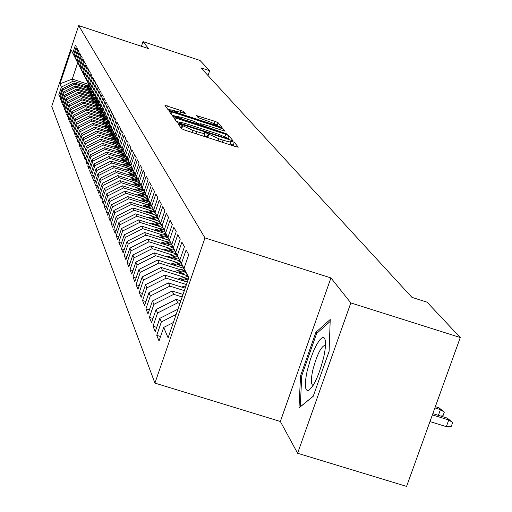 <?xml version="1.0" encoding="UTF-8"?>
<svg xmlns="http://www.w3.org/2000/svg" width="512" height="512" viewBox="0 0 512 512"><rect width="100%" height="100%" fill="white"/><g stroke="black" fill="none" stroke-linecap="round" stroke-linejoin="round"><path stroke-width="0.77" d="M180.032 124.429L178.266 124.07L181.549 128.698L184.71 130.067L235.814 146.662L238.291 147.168L234.285 142.298L230.362 140.998L230.957 141.779C230.662 142.266 228.038 141.728 223.078 140.166L218.861 138.797L206.106 132.909L204.365 132.55L204.902 133.299C204.589 133.786 201.92 133.235 196.902 131.661L192.672 130.285L180.032 124.429M234.08 146.099L233.306 145.146L230.214 143.936M208.269 137.715L207.322 136.704L204.154 135.475M183.738 111.469L164.954 105.318L168.23 109.939L171.219 111.219L222.074 127.52L218.086 122.669L215.11 121.402L196.602 115.635L198.189 117.677L209.242 121.581L217.325 125.094L210.989 123.757L179.117 113.37L171.104 109.875L185.248 113.485L183.738 111.469L183.187 113.082M200.96 67.853L411.923 297.357L427.059 302.17L460.275 337.53L350.822 302.918L330.938 277.926L204.973 237.926L78.694 25.6L148.595 48.653L143.008 41.626L200.013 60.448L209.664 70.72L200.96 67.853M176.23 118.221L173.747 117.702L177.274 122.675L180.378 124.013L233.082 140.858L228.787 135.642L225.696 134.317L176.23 118.221L175.539 120.237M172.672 116.192L169.274 111.398L171.712 111.91L220.307 127.744L223.341 129.037L225.107 131.194L202.899 124.237L200.486 123.731L201.581 125.165L227.578 134.182L172.672 116.192M204.973 237.926L154.925 383.098L51.725 106.323L78.694 25.6M160.55 336.531L156.73 335.354L159.021 340.973L163.686 327.418L168.096 337.779L188.806 277.683L184.006 268.384L188.71 254.726L186.112 249.926L181.459 263.456L179.789 260.224L184.416 246.778L181.901 242.138L177.325 255.456L175.712 252.326L180.256 239.091L177.824 234.598L173.325 247.706L171.757 244.678L176.23 231.648L173.875 227.29L169.446 240.205L167.93 237.267L172.326 224.435L170.048 220.211L165.69 232.928L164.218 230.08L168.544 217.44L166.336 213.344L162.048 225.875L160.621 223.117L164.877 210.656L162.733 206.688L158.509 219.034L157.126 216.352L161.325 204.077L159.238 200.224L155.078 212.39L153.734 209.792L157.869 197.696L155.846 193.952L151.75 205.946L150.445 203.418L154.515 191.488L152.55 187.853L148.518 199.68L147.245 197.229L151.258 185.466L149.344 181.933L145.37 193.6L144.141 191.213L148.09 179.61L146.234 176.173L142.317 187.68L141.114 185.357L145.011 173.914L143.206 170.573L139.341 181.926L138.176 179.667L142.016 168.378L140.256 165.126L136.448 176.326L135.315 174.131L139.104 162.989L137.389 159.827L133.638 170.88L132.531 168.742L136.262 157.741L134.598 154.662L130.893 165.574L129.818 163.488L133.504 152.634L131.878 149.632L128.224 160.41L127.181 158.374L130.81 147.661L129.229 144.736L125.626 155.373L124.602 153.395L128.192 142.81L126.65 139.962L123.091 150.464L122.093 148.538L125.632 138.086L124.134 135.309L120.621 145.683L119.648 143.802L123.142 133.478L121.677 130.765L118.208 141.018L117.261 139.181L120.71 128.979L119.283 126.336L115.859 136.467L114.931 134.675L118.342 124.595L116.947 122.016L113.562 132.026L112.659 130.278L116.026 120.314L114.662 117.798L111.322 127.686L110.445 125.984L113.766 116.141L112.435 113.677L109.139 123.456L108.275 121.786L111.558 112.058L110.259 109.658L107.002 119.322L106.163 117.69L109.402 108.07L108.134 105.728L104.915 115.277L104.096 113.69L107.296 104.179L106.061 101.882L102.874 111.334L102.074 109.779L105.242 100.371L104.026 98.131L100.883 107.475L100.096 105.952L103.226 96.653L102.042 94.458L98.931 103.699L98.163 102.214L101.261 93.011L100.102 90.867L97.024 100.013L96.275 98.56L99.334 89.453L98.202 87.36L95.162 96.403L94.426 94.976L97.453 85.971L96.346 83.923L93.338 92.87L92.621 91.475L95.61 82.566L94.528 80.557L91.552 89.414L90.848 88.051L93.811 79.232L92.749 77.267L89.805 86.029L89.114 84.698L92.045 75.968L91.002 74.042L88.09 82.714L87.418 81.408L90.317 72.774L89.293 70.886L86.419 79.469L85.754 78.195L88.621 69.645L87.622 67.795L84.774 76.294L84.128 75.04L86.963 66.573L85.984 64.768L83.168 73.178L82.534 71.949L85.338 63.571L84.378 61.798L81.587 70.125L80.966 68.922L83.744 60.627L82.81 58.886L80.045 67.136L79.437 65.958L82.189 57.741L81.261 56.032L78.528 64.205L77.933 63.046L80.653 54.906L79.75 53.235L77.043 61.331L76.461 60.192L79.155 52.134L78.266 50.496L75.59 58.509L75.014 57.395L77.683 49.408L76.813 47.802L74.157 55.744L73.594 54.65L76.237 46.739L75.386 45.165L72.755 53.03L78.682 64.787L77.677 62.842L72.243 79.085L73.21 81.133L86.771 85.549M156.73 335.354L161.35 321.926L159.814 318.323L177.965 309.146M156.704 327.366L153.011 326.221L155.232 331.661L159.814 318.323M153.011 326.221L157.555 313.005L156.07 309.517L176.134 299.379L180.826 300.845M152.986 318.49L149.408 317.382L151.558 322.65L156.07 309.517M149.408 317.382L153.875 304.371L152.435 300.992L172.186 291.014L183.046 294.406M149.382 309.894L145.92 308.819L148 313.926L152.435 300.992M145.92 308.819L150.317 296L148.922 292.73L168.365 282.906L185.19 288.179M145.894 301.562L142.541 300.518L144.557 305.466L148.922 292.73M142.541 300.518L146.861 287.891L145.51 284.717L164.659 275.046L187.27 282.144M142.509 293.478L139.258 292.467L141.216 297.267L145.51 284.717M139.258 292.467L143.514 280.026L142.202 276.947L161.062 267.424L187.622 275.776M139.232 285.645L136.077 284.653L137.971 289.312L142.202 276.947M136.077 284.653L140.269 272.397L138.995 269.408L157.574 260.032L183.738 268.269M136.045 278.035L132.986 277.075L134.829 281.594L138.995 269.408M132.986 277.075L137.114 264.992L135.878 262.093L154.189 252.851L179.968 260.979M132.96 270.643L129.99 269.715L131.776 274.106L135.878 262.093M129.99 269.715L134.054 257.805L132.851 254.982L150.906 245.875L176.307 253.894M129.958 263.469L127.072 262.56L128.813 266.829L132.851 254.982M127.072 262.56L131.078 250.816L129.914 248.077L147.706 239.104L172.749 247.021M127.046 256.493L124.243 255.616L125.933 259.757L129.914 248.077M124.243 255.616L128.192 244.026L127.059 241.363L144.602 232.518L169.293 240.333M124.211 249.715L121.491 248.858L123.13 252.89L127.059 241.363M121.491 248.858L125.382 237.427L124.282 234.835L141.581 226.112L165.926 233.83M121.459 243.117L118.81 242.285L120.41 246.208L124.282 234.835M118.81 242.285L122.65 231.008L121.574 228.486L138.643 219.885L162.656 227.501M118.784 236.704L116.205 235.891L117.76 239.706L121.574 228.486M116.205 235.891L119.987 224.762L118.944 222.31L135.782 213.818L159.482 221.35M116.179 230.458L113.67 229.664L115.181 233.376L118.944 222.31M113.67 229.664L117.402 218.682L116.384 216.294L133.005 207.917L156.384 215.354M113.638 224.378L111.2 223.603L112.672 227.219L116.384 216.294M111.2 223.603L114.88 212.762L113.888 210.438L130.291 202.17L153.376 209.523M111.168 218.451L108.794 217.702L110.234 221.222L113.888 210.438M108.794 217.702L112.429 206.995L111.462 204.73L127.654 196.576L150.445 203.84M108.768 212.678L106.451 211.949L107.853 215.379L111.462 204.73M106.451 211.949L110.035 201.376L109.094 199.168L125.075 191.117L147.584 198.298M106.419 207.053L104.166 206.342L105.53 209.69L109.094 199.168M104.166 206.342L107.706 195.898L106.784 193.747L122.573 185.798L144.794 192.896M104.134 201.574L101.939 200.87L103.27 204.134L106.784 193.747M101.939 200.87L105.427 190.56L104.538 188.461L120.122 180.614L142.067 187.629M101.907 196.224L99.77 195.539L101.062 198.726L104.538 188.461M99.77 195.539L103.213 185.35L102.342 183.302L117.741 175.552L139.36 182.47M99.738 191.002L97.645 190.336L98.912 193.446L102.342 183.302M97.645 190.336L101.05 180.269L100.198 178.272L115.411 170.618L136.717 177.44M97.619 185.914L95.578 185.261L96.813 188.294L100.198 178.272M95.578 185.261L98.938 175.309L98.112 173.363L113.139 165.798L134.144 172.531M95.552 180.941L93.562 180.307L94.765 183.264L98.112 173.363M93.562 180.307L96.877 170.47L96.07 168.563L110.918 161.094L131.629 167.738M93.53 176.083L91.584 175.462L92.762 178.355L96.07 168.563M91.584 175.462L94.867 165.741L94.074 163.885L108.755 156.499L129.171 163.059M91.558 171.341L89.658 170.739L90.81 173.562L94.074 163.885M89.658 170.739L92.902 161.126L92.128 159.309L106.637 152.013L126.778 158.483M89.632 166.714L87.776 166.118L88.902 168.877L92.128 159.309M87.776 166.118L90.982 156.614L90.227 154.842L104.57 147.629L124.435 154.016M87.75 162.182L85.939 161.606L87.04 164.301L90.227 154.842M85.939 161.606L89.107 152.205L88.365 150.47L102.547 143.341L122.15 149.651M85.914 157.76L84.141 157.19L85.216 159.827L88.365 150.47M84.141 157.19L87.27 147.898L86.547 146.202L100.57 139.149L119.91 145.382M84.115 153.434L82.381 152.877L83.43 155.456L86.547 146.202M82.381 152.877L85.478 143.686L84.768 142.022L98.637 135.053L117.728 141.21M82.355 149.203L80.666 148.659L81.69 151.174L84.768 142.022M80.666 148.659L83.725 139.565L83.034 137.939L96.749 131.046L115.59 137.126M80.64 145.062L78.982 144.531L79.987 146.995L83.034 137.939M78.982 144.531L82.01 135.533L81.331 133.946L94.899 127.123L113.504 133.133M78.957 141.011L77.338 140.486L78.317 142.899L81.331 133.946M77.338 140.486L80.326 131.584L79.667 130.035L93.088 123.283L111.462 129.222M77.312 137.043L75.725 136.538L76.685 138.899L79.667 130.035M75.725 136.538L78.682 127.725L78.035 126.202L91.315 119.533L109.459 125.395M75.699 133.165L74.15 132.666L75.091 134.976L78.035 126.202M74.15 132.666L77.075 123.949L76.442 122.458L89.581 115.853L107.501 121.651M74.125 129.363L72.602 128.877L73.523 131.136L76.442 122.458M72.602 128.877L75.501 120.243L74.88 118.784L87.885 112.25L105.587 117.984M72.576 125.645L71.091 125.165L71.994 127.379L74.88 118.784M71.091 125.165L73.958 116.621L73.35 115.194L86.221 108.723L103.712 114.394M71.066 121.997L69.606 121.523L70.496 123.699L73.35 115.194M69.606 121.523L72.442 113.069L71.846 111.667L84.589 105.267L101.875 110.874M69.587 118.426L68.16 117.965L69.024 120.09L71.846 111.667M68.16 117.965L70.963 109.587L70.381 108.218L82.995 101.882L100.077 107.424M68.134 114.925L66.733 114.47L67.584 116.557L70.381 108.218M66.733 114.47L69.51 106.182L68.941 104.832L81.427 98.56L98.31 104.045M66.714 111.494L65.338 111.046L66.176 113.094L68.941 104.832M65.338 111.046L68.09 102.835L67.526 101.517L79.898 95.309L96.582 100.73M65.318 108.128L63.974 107.693L64.787 109.696L67.526 101.517M63.974 107.693L66.694 99.558L66.144 98.266L78.394 92.122L94.893 97.485M63.949 104.826L62.63 104.403L63.437 106.368L66.144 98.266M62.63 104.403L65.325 96.346L64.787 95.078L76.915 88.992L93.229 94.298M62.611 101.594L61.318 101.178L62.106 103.104L64.787 95.078M61.318 101.178L63.987 93.197L63.456 91.955L75.469 85.926L91.603 91.174M61.293 98.419L60.026 98.01L60.8 99.904L63.456 91.955M60.026 98.01L62.669 90.106L62.15 88.883L74.048 82.912L90.01 88.109M60.006 95.309L58.765 94.906L59.52 96.762L62.15 88.883M58.765 94.906L61.376 87.072L59.987 83.802L71.245 50.099L72.755 53.03M80.166 67.622L73.594 54.65M74.157 55.744L80.141 67.61M88.851 84.493L72.243 79.085L59.987 83.802M61.376 87.072L73.21 81.133M81.651 70.496L75.014 57.395M75.59 58.509L81.626 70.49M74.048 82.912L74.611 84.109L88.301 88.57M62.669 90.106L74.611 84.109M83.162 73.427L76.461 60.192M77.043 61.331L83.136 73.421M75.469 85.926L76.045 87.142L89.869 91.642M63.987 93.197L76.045 87.142M84.71 76.422L77.933 63.046M78.528 64.205L84.678 76.41M76.915 88.992L77.504 90.234L91.462 94.771M65.325 96.346L77.504 90.234M86.285 79.469L79.437 65.958M80.045 67.136L86.253 79.462M78.394 92.122L78.989 93.389L93.088 97.971M66.694 99.558L78.989 93.389M87.891 82.579L80.966 68.922M81.587 70.125L87.859 82.573M79.898 95.309L80.506 96.602L94.746 101.229M68.09 102.835L80.506 96.602M89.53 85.754L82.534 71.949M83.168 73.178L89.498 85.747M81.427 98.56L82.054 99.885L96.435 104.55M69.51 106.182L82.054 99.885M91.2 88.992L84.128 75.04M84.774 76.294L91.168 88.986M82.995 101.882L83.629 103.226L98.157 107.942M70.963 109.587L83.629 103.226M92.902 92.301L85.754 78.195M86.419 79.469L92.877 92.288M84.589 105.267L85.242 106.643L99.917 111.398M72.442 113.069L85.242 106.643M94.65 95.674L87.418 81.408M88.09 82.714L94.618 95.667M86.221 108.723L86.88 110.125L101.715 114.931M73.958 116.621L86.88 110.125M96.422 99.123L89.114 84.698M89.805 86.029L96.397 99.11M87.885 112.25L88.563 113.683L103.546 118.534M75.501 120.243L88.563 113.683M98.24 102.637L97.478 101.21L93.152 102.368M90.848 88.051L97.478 101.21M91.552 89.414L98.208 102.63M89.581 115.853L90.272 117.312L105.421 122.214M77.075 123.949L90.272 117.312M100.096 106.234L92.621 91.475M93.338 92.87L100.064 106.221M91.315 119.533L92.019 121.024L107.328 125.971M78.682 127.725L92.019 121.024M101.997 109.907L94.426 94.976M95.162 96.403L101.958 109.894M93.088 123.283L93.811 124.813L109.286 129.811M80.326 131.584L93.811 124.813M103.93 113.658L96.275 98.56M97.024 100.013L103.898 113.651M94.899 127.123L95.635 128.678L111.277 133.734M82.01 135.533L95.635 128.678M105.914 117.498L98.163 102.214M98.931 103.699L105.875 117.485M96.749 131.046L97.498 132.64L113.318 137.741M83.725 139.565L97.498 132.64M107.936 121.421L100.096 105.952M100.883 107.475L107.904 121.408M98.637 135.053L99.405 136.678L115.405 141.837M85.478 143.686L99.405 136.678M110.01 125.434L102.074 109.779M102.874 111.334L109.971 125.421M100.57 139.149L101.357 140.813L117.536 146.029M87.27 147.898L101.357 140.813M112.128 129.536L104.096 113.69M104.915 115.277L112.09 129.523M102.547 143.341L103.347 145.043L119.712 150.31M89.107 152.205L103.347 145.043M114.298 133.734L106.163 117.69M107.002 119.322L114.259 133.722M104.57 147.629L105.389 149.37L121.946 154.694M90.982 156.614L105.389 149.37M116.518 138.035L108.275 121.786M109.139 123.456L116.48 138.022M106.637 152.013L107.475 153.792L124.224 159.174M92.902 161.126L107.475 153.792M118.79 142.438L110.445 125.984M111.322 127.686L118.746 142.426M108.755 156.499L109.613 158.323L126.56 163.763M94.867 165.741L109.613 158.323M121.114 146.944L112.659 130.278M113.562 132.026L121.075 146.931M110.918 161.094L111.802 162.963L128.954 168.467M96.877 170.47L111.802 162.963M123.501 151.565L114.931 134.675M115.859 136.467L123.456 151.546M113.139 165.798L114.042 167.712L131.405 173.274M98.938 175.309L114.042 167.712M125.939 156.294L117.261 139.181M118.208 141.018L125.901 156.282M115.411 170.618L116.333 172.576L133.914 178.202M101.05 180.269L116.333 172.576M128.448 161.146L119.648 143.802M120.621 145.683L128.403 161.126M117.741 175.552L118.688 177.562L136.48 183.251M103.213 185.35L118.688 177.562M131.014 166.118L122.093 148.538M123.091 150.464L130.97 166.099M120.122 180.614L121.094 182.669L139.117 188.429M105.427 190.56L121.094 182.669M133.645 171.213L124.602 153.395M125.626 155.373L133.6 171.2M122.573 185.798L123.565 187.91L141.818 193.734M107.706 195.898L123.565 187.91M136.346 176.448L127.181 158.374M128.224 160.41L136.301 176.435M125.075 191.117L126.099 193.28L144.589 199.181M110.035 201.376L126.099 193.28M139.117 181.818L129.818 163.488M130.893 165.574L139.072 181.805M127.654 196.576L128.698 198.797L147.43 204.762M112.429 206.995L128.698 198.797M141.965 187.334L132.531 168.742M133.638 170.88L141.914 187.315M130.291 202.17L131.366 204.454L150.349 210.496M114.88 212.762L131.366 204.454M144.89 192.998L135.315 174.131M136.448 176.326L144.838 192.979M133.005 207.917L134.106 210.259L153.344 216.378M117.402 218.682L134.106 210.259M147.891 198.816L138.176 179.667M139.341 181.926L147.84 198.797M135.782 213.818L136.922 216.224L156.422 222.419M119.987 224.762L136.922 216.224M150.982 204.794L141.114 185.357M142.317 187.68L150.925 204.774M138.643 219.885L139.808 222.355L159.584 228.627M122.65 231.008L139.808 222.355M154.157 210.944L144.141 191.213M145.37 193.6L154.099 210.925M141.581 226.112L142.778 228.653L162.835 235.008M125.382 237.427L142.778 228.653M157.421 217.267L147.245 197.229M148.518 199.68L157.363 217.248M144.602 232.518L145.837 235.13L166.176 241.562M128.192 244.026L145.837 235.13M160.781 223.77L150.445 203.418M151.75 205.946L160.723 223.757M147.706 239.104L148.973 241.786L169.613 248.307M131.078 250.816L148.973 241.786M164.237 230.47L153.734 209.792M155.078 212.39L164.179 230.451M150.906 245.875L152.205 248.64L173.146 255.251M134.054 257.805L152.205 248.64M167.802 237.37L157.126 216.352M158.509 219.034L167.738 237.35M154.189 252.851L155.533 255.699L176.787 262.394M137.114 264.992L155.533 255.699M171.469 244.48L160.621 223.117M162.048 225.875L171.405 244.461M157.574 260.032L158.957 262.963L180.531 269.754M140.269 272.397L158.957 262.963M175.251 251.808L164.218 230.08M165.69 232.928L175.187 251.782M161.062 267.424L162.49 270.445L184.397 277.331M143.514 280.026L162.49 270.445M179.155 259.36L167.93 237.267M169.446 240.205L179.085 259.341M164.659 275.046L166.131 278.163L186.445 284.538M146.861 287.891L166.131 278.163M183.181 267.155L171.757 244.678M173.325 247.706L183.11 267.136M168.365 282.906L169.882 286.118L184.339 290.65M150.317 296L169.882 286.118M187.334 275.206L175.712 252.326M177.325 255.456L187.264 275.181M172.186 291.014L173.754 294.323L182.163 296.96M153.875 304.371L173.754 294.323M179.789 260.224L188.717 277.952M181.459 263.456L188.736 277.901M176.134 299.379L177.747 302.797L179.917 303.475M157.555 313.005L177.747 302.797M184.006 268.384L188.762 277.824M161.35 321.926L176.141 314.451M208.019 75.533L209.664 70.72M143.008 41.626L141.434 46.291M330.938 277.926L280.352 421.478L297.606 453.261L350.822 302.918M297.606 453.261L406.586 486.4L460.275 337.53M280.352 421.478L154.925 383.098M77.677 62.842L71.245 50.099M163.686 327.418L173.35 322.534M300.55 375.808L298.989 407.923L313.203 396.307L329.101 351.36L330.227 319.469L315.898 332.282L300.55 375.808L301.741 376.179M203.866 136.288L204.864 133.408M229.933 144.749L230.918 141.894M181.613 128.762L181.184 128.179M180.371 122.688L176.352 121.376M228.934 139.795L228.659 139.462M180.858 123.482L228.787 139.091L228.25 138.419L218.259 134.144L188.333 124.41C183.36 122.835 180.704 122.285 180.365 122.758L180.858 123.482L180.646 124.096M171.84 115.021L175.667 116.269M197.28 123.302L200.294 124.282M182.272 117.523L175.712 116.147L183.885 119.718L197.773 123.955L196.685 122.528L193.651 121.229L182.272 117.523M218.067 126.483L217.21 125.434M171.046 110.048L167.482 108.883M317.453 332.768L315.898 332.282M447.232 418.086L452.678 422.522L451.334 426.227L446.336 426.65L448.749 419.974L447.232 418.086L432.832 413.619M452.678 422.522L448.749 419.974L432.371 414.899M446.336 426.65L429.958 421.581M438.381 415.341L440.442 409.626L438.976 407.795L435.341 406.669M438.976 407.795L444.314 412.147L440.442 409.626L434.893 407.904M444.314 412.147L442.995 415.789L440.493 416M307.123 371.104C304.371 384.602 304.832 391.085 308.512 390.547C314.093 386.189 319.187 374.957 323.789 356.851C325.658 348.083 326.016 342.093 324.858 338.893L324.173 337.85L323.283 337.446L322.208 337.69L319.59 340.058L316.589 344.71L313.478 351.194L310.56 358.886L307.123 371.104M325.491 345.216L325.363 345.139C321.133 346.17 316.915 354.63 312.71 370.522C310.95 378.912 310.938 383.821 312.678 385.248L313.165 385.37M313.242 396.198L300.269 406.797L301.76 375.686L316.64 333.491L330.157 321.44M181.562 287.04L186.016 285.792M185.357 287.699L184.448 287.949M185.254 281.51L187.725 280.832M177.779 279.168L187.917 276.365M182.394 280.614L188.365 278.97M188.659 277.83L180.589 280.051M181.37 273.811L185.907 272.563M174.112 271.526L184.006 268.8M178.592 272.934L185.178 271.123M184.723 270.221L176.845 272.384M177.594 266.336L182.061 265.107M170.547 264.115L180.211 261.453M174.899 265.485L181.344 263.712M180.902 262.835L173.203 264.954M173.933 259.072L178.33 257.869M167.085 256.915L176.518 254.323M171.315 258.253L177.632 256.518M177.197 255.667L169.67 257.728M170.374 252.026L174.701 250.842M163.725 249.926L172.941 247.398M167.834 251.226L174.022 249.53M173.6 248.704L166.24 250.72M166.918 245.178L171.174 244.013M160.454 243.13L169.459 240.666M164.448 244.397L170.515 242.733M170.099 241.933L162.899 243.904M163.558 238.515L167.776 237.363M157.274 236.525L166.074 234.118M161.158 237.76L167.11 236.128M166.707 235.347L159.648 237.28M160.288 232.045L164.454 230.906M154.176 230.106L162.784 227.75M157.958 231.302L163.795 229.709M163.398 228.947L156.493 230.835M157.114 225.741L161.21 224.621M151.162 223.853L159.584 221.555M154.842 225.024L160.57 223.456M160.186 222.72L153.414 224.57M154.016 219.61L158.048 218.509M148.23 217.773L156.474 215.526M151.808 218.912L157.472 217.363M157.056 216.659L150.419 218.47M151.002 213.645L154.97 212.563M145.37 211.853L153.44 209.651M148.851 212.96L154.406 211.443M154.01 210.752L147.501 212.531M148.07 207.834L151.974 206.765M142.586 206.086L150.49 203.93M145.978 207.168L151.424 205.677M151.085 204.998L144.659 206.746M145.21 202.17L149.056 201.12M139.866 200.467L147.616 198.355M143.174 201.517L148.525 200.064M148.186 199.398L141.888 201.114M142.426 196.653L146.214 195.622M137.216 194.989L144.806 192.922M140.435 196.019L145.69 194.586M145.363 193.939L139.187 195.616M139.706 191.27L143.437 190.259M134.63 189.651L142.112 187.616M137.773 190.656L142.931 189.248M142.611 188.614L136.55 190.266M137.056 186.022L140.736 185.024M132.109 184.442L139.437 182.451M135.168 185.421L140.237 184.045M139.93 183.424L133.984 185.043M134.477 180.909L138.099 179.923M129.645 179.36L136.832 177.408M132.634 180.32L137.613 178.963M137.312 178.362L131.475 179.949M131.949 175.917L135.533 174.944M127.238 174.406L134.291 172.493M130.157 175.341L135.053 174.01M134.758 173.421L129.024 174.976M129.491 171.04L133.024 170.08M124.89 169.568L131.808 167.693M127.738 170.477L132.55 169.171M132.262 168.595L126.63 170.125M127.085 166.278L130.573 165.338M122.598 164.838L129.382 163.002M125.376 165.734L130.112 164.448M129.824 163.885L124.294 165.389M124.736 161.632L128.179 160.698M120.352 160.224L127.014 158.419M123.066 161.094L127.731 159.834M127.45 159.283L122.016 160.762M122.445 157.094L125.843 156.173M118.163 155.718L124.698 153.946M120.813 156.57L125.408 155.322M125.133 154.79L119.782 156.237M120.205 152.659L123.59 151.738M116.019 151.309L122.438 149.574M118.611 152.141L123.13 150.918M122.861 150.394L117.606 151.821M118.016 148.32L121.35 147.418M113.926 147.002L120.23 145.299M116.454 147.821L120.909 146.611M120.646 146.099L115.475 147.501M115.872 144.083L119.168 143.187M111.872 142.79L118.074 141.114M114.349 143.59L118.739 142.4M118.477 141.901L113.389 143.277M113.779 139.936L117.03 139.053M109.869 138.675L115.962 137.024M112.288 139.456L116.64 138.278M116.358 137.798L111.347 139.149M111.725 135.878L114.938 135.008M107.904 134.643L113.894 133.024M110.272 135.405L114.554 134.253M114.31 133.773L109.35 135.11M109.722 131.91L112.89 131.053M105.984 130.701L111.878 129.107M108.294 131.45L112.518 130.31M112.282 129.843L107.398 131.162M107.763 128.026L110.893 127.181M104.096 126.842L109.901 125.28M106.362 127.578L110.522 126.451M110.291 125.997L105.485 127.29M105.837 124.224L108.928 123.392M102.253 123.066L107.987 121.523M104.474 123.782L108.57 122.682M108.346 122.227L103.616 123.507M103.962 120.506L107.014 119.68M100.448 119.366L106.086 117.85M102.624 120.07L106.662 118.982M106.438 118.541L101.779 119.802M102.118 116.858L105.133 116.045M98.682 115.75L104.23 114.253M100.806 116.435L104.787 115.36M104.57 114.931L99.981 116.166M100.314 113.293L103.296 112.486M96.947 112.198L102.406 110.726M99.027 112.877L102.957 111.814M102.746 111.392L98.221 112.614M98.547 109.792L101.498 108.998M95.251 108.723L100.621 107.277M97.286 109.382L101.158 108.346M100.954 107.93L96.499 109.126M96.813 106.368L99.731 105.581M93.581 105.318L98.874 103.891M95.584 105.965L99.405 104.934M99.194 104.531L94.81 105.715M95.117 103.008L98.003 102.227M91.949 101.978L97.158 100.576M93.907 102.618L97.677 101.6M93.453 99.712L96.307 98.944M90.349 98.707L95.482 97.325M92.269 99.328L95.994 98.33M95.789 97.939L91.526 99.085M91.821 96.486L94.669 95.718M88.774 95.494L93.83 94.138M90.662 96.109L94.336 95.117M94.138 94.739L89.926 95.872M90.221 93.318L93.037 92.563M87.232 92.346L92.211 91.008M89.082 92.947L92.71 91.974M92.518 91.597L88.365 92.717M88.646 90.214L91.437 89.466M85.722 89.261L90.63 87.942M87.533 89.85L91.117 88.883M90.931 88.518L86.829 89.619M87.11 87.168L89.862 86.426M84.237 86.227L89.075 84.928M86.016 86.81L89.574 85.85M89.37 85.498L85.325 86.586M181.67 128.806L182.637 125.965M191.942 132.41L192.672 130.285M196.173 133.786L196.902 131.661M207.322 136.704L208.301 133.85M207.782 137.312L208.768 134.458M218.131 140.915L218.861 138.797M222.342 142.285L223.078 140.166M233.306 145.146L234.285 142.298M181.235 128.23L182.214 125.37M224.909 136.614L225.696 134.317M227.93 138.144L228.787 135.642M182.886 124.826L183.027 124.416M226.938 139.149L227.078 138.739M228.557 139.674L228.749 139.13M180.058 123.904L180.416 122.867M171.04 113.894L171.712 111.91M219.642 129.69L220.307 127.744M222.765 130.707L223.341 129.037M200.486 123.731L199.923 125.376L200.499 123.77M201.35 125.843L201.581 125.165M204.506 126.867L204.64 126.47M225.274 133.626L225.408 133.235M183.75 120.115L183.885 119.718M195.194 123.84L195.334 123.443M197.76 123.981L197.549 124.602L197.722 124M178.982 113.747L179.117 113.37M210.861 124.134L210.989 123.757M198.387 117.824L198.963 116.141M214.4 123.475L215.11 121.402M217.28 125.011L218.086 122.669M166.694 107.776L167.36 105.83M180.147 112.096L180.787 110.208M182.227 286.835L182.47 287.328M178.349 278.995L178.554 279.411M174.586 271.386L174.758 271.731M228.582 139.686L228.781 139.117M179.981 123.878L180.365 122.758M175.296 117.357L175.712 116.147M170.707 111.046L171.104 109.875M216.966 126.125L217.293 125.178M312.211 386.835L308.512 390.547M313.043 385.363L312.678 385.248M325.498 342.419L324.858 338.893"/></g></svg>
